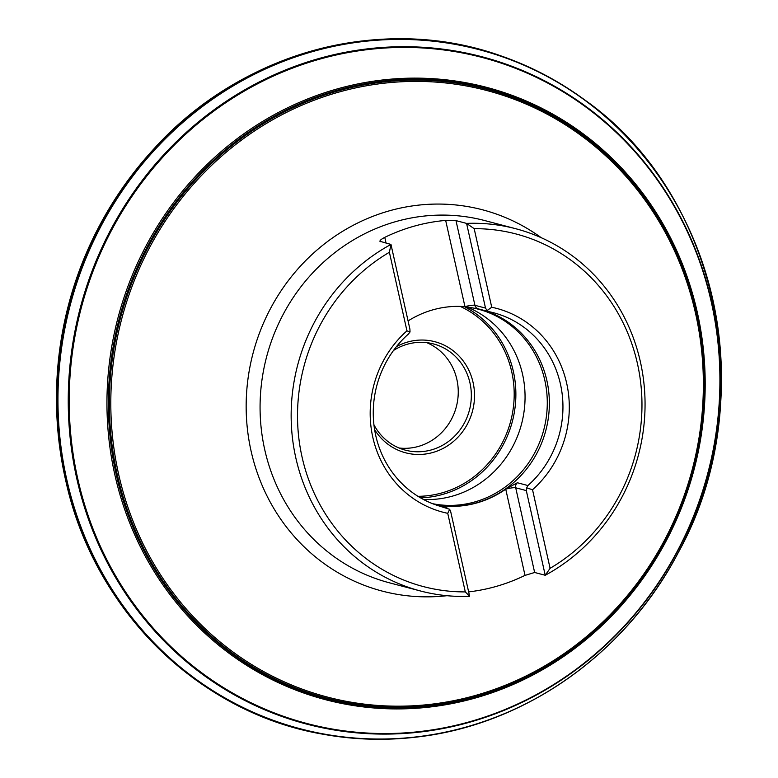 <?xml version="1.0" encoding="UTF-8"?>
<svg xmlns="http://www.w3.org/2000/svg" width="778" height="778" viewBox="0 0 778 778"><rect width="100%" height="100%" fill="white"/><g stroke="black" fill="none" stroke-linecap="round" stroke-linejoin="round"><path stroke-width="1.17" d="M183.297 670.383A351.345 330.572 -75.2 0 1 66.247 482.837A351.345 330.572 -75.2 0 1 65.333 478.84A351.345 330.572 -75.2 0 1 154.287 148.452A351.345 330.572 -75.2 0 1 348.515 42.858M65.333 478.83A351.316 330.553 -75.2 0 1 65.012 477.41A351.316 330.553 -75.2 0 1 150.543 152.566C126.989 178.872 107.588 207.969 92.329 239.877A347.095 326.575 -75.2 0 0 57.348 372.75C54.917 408.032 57.475 442.925 65.012 477.41M380.384 241.657C379.207 240.956 380.675 239.527 384.77 237.358A187.284 176.217 -75.2 0 1 445.668 220.417L455.986 220.621L466.586 223.403A187.284 176.217 -75.2 0 1 515.795 228.742L484.704 220.553A187.284 176.217 104.8 0 0 307.047 279.224A187.284 176.217 104.8 0 0 270.919 471.225A187.284 176.217 104.8 0 0 389.34 582.79L420.421 590.969A187.284 176.217 -75.2 0 0 469.63 596.308L450.695 511.623L449.665 509.308L447.739 513.324A105.37 99.146 -75.2 0 1 442.915 512.187A105.37 99.146 104.8 0 0 447.739 513.324L465.302 591.902A182.295 171.52 104.8 0 1 302.039 456.949A182.295 171.52 104.8 0 1 389.389 252.266L406.952 330.844A105.37 99.146 104.8 0 0 372.263 434.708A105.37 99.146 104.8 0 0 442.906 512.187A105.37 99.146 -75.2 0 1 372.263 434.708A105.37 99.146 -75.2 0 1 406.952 330.844L410.025 331.973L409.909 329.123L390.974 244.438L379.917 241.268M474.181 228.674L466.586 223.403L485.511 308.088L487.057 310.539L491.735 307.252A105.37 99.146 -75.2 0 1 496.568 308.38A105.37 99.146 104.8 0 0 491.735 307.252L474.181 228.674A182.295 171.52 104.8 0 1 637.445 363.627A182.295 171.52 104.8 0 1 550.095 568.31L532.531 489.732A105.37 99.146 104.8 0 0 567.22 385.859A105.37 99.146 104.8 0 0 496.568 308.38A105.37 99.146 -75.2 0 1 567.22 385.859A105.37 99.146 -75.2 0 1 532.531 489.732L526.696 487.874L526.307 490.587L545.232 575.273L534.642 572.482L525.014 575.389A187.284 176.217 -75.2 0 1 468.638 591.883M550.095 568.31L545.232 575.273A187.284 176.217 -75.2 0 0 644.359 387.687A187.284 176.217 -75.2 0 0 515.795 228.742M420.421 590.969A187.284 176.217 -75.2 0 1 302 479.413A187.284 176.217 -75.2 0 1 390.974 244.438L389.389 252.266M469.63 596.308L465.302 591.902M426.752 342.651A54.937 51.688 -75.2 0 1 456.89 379.538A54.937 51.688 -75.2 0 1 399.026 447.992M396.479 346.599A57.436 54.042 -75.2 0 1 473.092 382.552A57.436 54.042 -75.2 0 1 441.418 449.256A57.436 54.042 -75.2 0 1 374.607 429.641M373.946 424.827A54.937 51.688 104.8 0 0 405.445 450.17A54.937 51.688 104.8 0 0 469.98 382.98A54.937 51.688 104.8 0 0 433.424 343.915A54.937 51.688 104.8 0 0 393.522 350.46M525.014 575.389L505.739 489.158A7.994 1.303 167.4 0 1 515.707 487.796A4.999 4.697 -75.2 0 1 517.331 482.749L505.749 489.148A100.381 94.449 -75.2 0 1 444.841 506.099L436.555 505.223M410.025 331.973L408.285 334.17A100.381 94.449 104.8 0 0 375.239 433.122A100.381 94.449 104.8 0 0 442.546 506.935A100.381 94.449 104.8 0 0 447.146 508.015L437.897 505.574M438.014 505.612L449.665 509.308M526.696 487.874L527.922 485.54A100.381 94.449 104.8 0 0 560.461 384.167A100.381 94.449 104.8 0 0 493.66 312.775A100.381 94.449 104.8 0 0 489.061 311.696L488.827 311.638M408.071 320.925A100.381 94.449 -75.2 0 1 464.952 306.658L478.47 308.905M489.061 311.696L487.057 310.539M423.426 499.457A99.944 94.031 104.8 0 0 522.583 374.413A99.944 94.031 104.8 0 0 467.004 306.999M432.656 503.697A99.944 94.031 104.8 0 0 544.804 380.257A99.944 94.031 104.8 0 0 478.305 309.197A99.944 94.031 104.8 0 0 460.722 306.415M435.826 504.873A100.381 94.449 104.8 0 0 546.876 380.588A100.381 94.449 104.8 0 0 484.733 310.568M445.668 220.417L464.962 306.658A7.994 1.303 167.4 0 1 474.92 305.307A4.999 4.697 104.8 0 0 478.246 308.856L488.856 311.647M445.152 507.48L444.831 506.099A7.994 1.303 -12.6 0 0 442.575 506.809M543.521 74.241A351.549 330.767 104.8 0 0 501.343 56.026A351.549 330.767 104.8 0 0 168.077 134.662A351.549 330.767 104.8 0 0 65.624 479.024A351.549 330.767 104.8 0 0 322.792 734.179A351.549 330.767 104.8 0 0 368.471 739.1M688.549 227.935A351.5 330.718 104.8 0 0 584.696 99.915A351.5 330.718 104.8 0 0 205.664 103.202A351.5 330.718 104.8 0 0 65.858 479.063A351.5 330.718 104.8 0 0 416.959 737.029A351.5 330.718 104.8 0 0 570.381 676.743M118.587 474.045A313.573 295.037 104.8 0 0 609.758 615.126A313.573 295.037 104.8 0 0 492.863 92.183A313.573 295.037 104.8 0 0 118.587 474.045M117.177 474.269A314.769 296.165 104.8 0 0 610.224 615.894A314.769 296.165 104.8 0 0 492.892 90.958A314.769 296.165 104.8 0 0 117.177 474.269M116.865 474.317A315.032 296.408 104.8 0 0 610.322 616.05A315.032 296.408 104.8 0 0 492.882 90.686A315.032 296.408 104.8 0 0 116.865 474.317M116.194 474.405A315.547 296.895 104.8 0 0 610.467 616.37A315.547 296.895 104.8 0 0 492.834 90.131A315.547 296.895 104.8 0 0 116.194 474.405M114.804 474.551A316.588 297.867 104.8 0 0 610.691 616.983A316.588 297.867 104.8 0 0 492.678 89.023A316.588 297.867 104.8 0 0 114.804 474.551M77.732 478.626A344.362 324.008 -75.2 0 1 488.759 59.274A344.362 324.008 -75.2 0 1 617.119 633.555A344.362 324.008 -75.2 0 1 77.732 478.626M77.421 478.655A344.586 324.222 104.8 0 0 617.168 633.691A344.586 324.222 104.8 0 0 488.72 59.031A344.586 324.222 104.8 0 0 77.421 478.655M77.11 478.684A344.8 324.416 104.8 0 0 617.197 633.817A344.8 324.416 104.8 0 0 488.662 58.797A344.8 324.416 104.8 0 0 77.11 478.684M76.808 478.703A344.994 324.601 -75.2 0 1 488.594 58.574A344.994 324.601 -75.2 0 1 617.197 633.914A344.994 324.601 -75.2 0 1 76.808 478.703M66.665 479.083A351.131 330.368 -75.2 0 1 485.764 51.494A351.131 330.368 -75.2 0 1 616.662 637.056A351.131 330.368 -75.2 0 1 66.665 479.083M541.274 237.728A197.135 185.475 104.8 0 0 319.797 247.657A197.135 185.475 104.8 0 0 257.576 473.666A197.135 185.475 104.8 0 0 447.019 595.695M517.331 482.749L527.922 485.54M534.642 572.482L515.707 487.796L526.307 490.587M455.986 220.621L474.92 305.307L485.511 308.088M464.466 306.707A100.965 94.994 -75.2 0 1 513.373 371.476A100.965 94.994 -75.2 0 1 420.558 497.862M418 496.315A99.438 93.555 104.8 0 0 511.73 371.806A99.438 93.555 104.8 0 0 460.265 306.406M384.77 237.358L386.063 243.144M66.247 482.837C94.955 610.886 199.197 713.086 322.792 734.179C353.922 739.849 385.305 740.802 416.959 737.029C524.605 724.96 625.648 653.637 678.183 552.759C762.139 401.788 719.417 194.432 584.696 99.915C559.012 81.048 531.228 66.422 501.343 56.026C383.379 13.527 242.328 51.134 154.287 148.452M57.348 372.75C60.674 326.264 72.335 281.976 92.329 239.877"/></g></svg>
